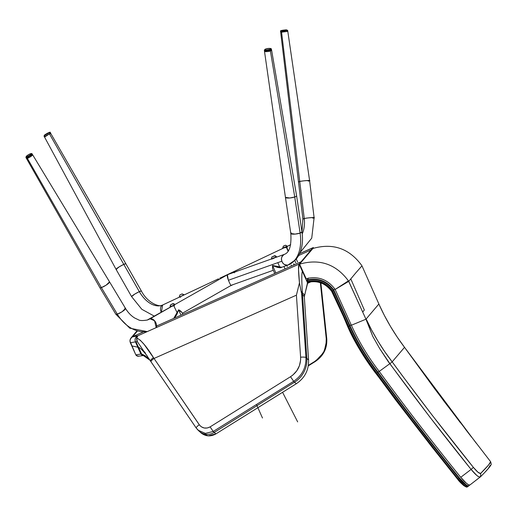 <?xml version="1.0" encoding="UTF-8"?>
<svg xmlns="http://www.w3.org/2000/svg" width="517" height="517" viewBox="0 0 517 517"><rect width="100%" height="100%" fill="white"/><g stroke="black" fill="none" stroke-linecap="round" stroke-linejoin="round"><path stroke-width="0.78" d="M150.008 318.815A5.642 3.651 -119.7 0 0 149.529 319.028L170.856 306.904L150.008 318.815A25.63 19.362 -107.9 0 1 147.061 320.094A25.63 19.362 72.1 0 0 150.008 318.815L154.538 320.708L156.212 327.623A5.642 3.651 -119.7 0 0 155.087 321.406A5.642 3.651 -119.7 0 0 150.008 318.815M147.351 331.559A36.907 27.879 -107.9 0 1 117.32 314.168A5.642 1.086 149 0 1 115.853 314.246L117.32 314.168L101.351 287.601L27.362 158.331A3.587 0.691 149 0 1 26.425 158.383L25.908 157.517L26.464 156.147A0.511 0.375 -133.2 0 0 26.399 156.237M174.139 305.263L172.006 306.387L174.177 305.334M147.248 331.604L129.773 328.185L115.847 314.246L99.884 287.672A5.642 1.086 -31 0 0 101.351 287.601L117.32 314.168L122.07 311.751L125.515 308.436A5.642 1.086 149 0 1 122.852 311.221A5.642 1.086 149 0 1 117.32 314.168A36.907 27.879 72.1 0 0 136.656 330.602M227.958 274.475L174.817 304.584M124.843 308.313A5.642 1.086 149 0 1 125.515 308.429L109.552 281.862L106.101 285.184L101.351 287.601A5.642 1.086 -31 0 0 106.89 284.654A5.642 1.086 -31 0 0 109.546 281.862L32.577 154.686A3.587 0.691 149 0 1 30.884 156.457A3.587 0.691 149 0 1 27.362 158.331L26.406 158.318M226.259 275.225L227.635 274.779M32.597 154.745L30.749 156.554L27.362 158.331L101.351 287.601M50.705 133.69L49.451 133.89L123.789 264.374L119.362 266.759L116.073 269.37A5.642 0.666 -29.7 0 1 118.574 267.25A5.642 0.666 -29.7 0 1 123.789 264.374L139.319 291.633L123.789 264.374L125.87 263.786L50.776 133.515A3.587 0.42 150.3 0 0 49.451 133.89L123.789 264.374A5.642 0.666 -29.7 0 1 125.87 263.786L141.4 291.039A5.642 0.666 150.3 0 0 139.319 291.633A25.63 15.975 -114.3 0 0 162.648 305.004A25.63 15.975 65.7 0 1 139.319 291.633L141.4 291.039C148.127 304.054 160.91 307.518 162.661 304.998L161.33 312.287A5.642 4.407 -115.1 0 1 162.745 304.959L179.237 297.223L162.752 304.959M226.375 275.122L219.77 278.217M181.971 293.947L183.987 294.684L183.49 294.942A1.538 1.215 -116.4 0 0 181.848 294.024L179.793 295.013L181.848 294.024A1.538 1.215 63.6 0 1 183.49 294.942L179.27 297.243L183.968 294.968M180.343 296.881L180.549 297.346M218.426 278.844L183.199 295.369M224.856 276.065L226.582 275.025M154.447 316.217L141.82 309.302L131.602 296.622L134.892 294.011L139.319 291.633A5.642 0.666 150.3 0 0 134.058 294.535A5.642 0.666 150.3 0 0 131.602 296.629L116.073 269.37L44.54 137.07A3.587 0.42 150.3 0 1 46.129 135.725A3.587 0.42 150.3 0 1 49.451 133.89L44.578 137.095M226.349 275.128L225.212 275.813M116.655 269.357A5.642 0.666 -29.7 0 1 116.073 269.363M226.646 274.999L219.912 278.146M281.39 267.399L287.95 265.059A36.907 23.091 70.8 0 0 300.106 233.096L301.954 231.829A5.642 1.28 171.6 0 1 300.106 233.096L294.742 196.99L289.779 197.985L285.436 197.384A5.642 1.28 -8.4 0 0 288.829 198.05A5.642 1.28 -8.4 0 0 294.742 196.99L300.106 233.096L295.136 234.091L290.8 233.484C291.562 245.782 289.358 252.761 284.182 254.429A5.642 4.401 70.4 0 0 281.92 261.188A5.642 4.401 70.4 0 0 287.95 265.059A36.907 23.091 -109.2 0 0 300.106 233.096A5.642 1.28 171.6 0 1 294.154 234.156A5.642 1.28 171.6 0 1 290.8 233.471A5.642 1.28 171.6 0 1 291.226 232.883M234.673 272.22L235.545 271.852L234.673 272.22M236.612 271.47L227.719 274.559M271.574 50.246L270.404 50.976L294.742 196.99L270.404 50.976A3.587 0.814 171.6 0 1 266.636 51.648A3.587 0.814 171.6 0 1 264.478 51.228L285.436 197.358M287.95 265.059C284.576 265.072 282.573 263.786 281.92 261.188L228.436 280.253L281.92 261.188C280.802 258.752 281.565 256.497 284.208 254.422L275.464 257.537M227.803 274.527C227.163 274.443 226.776 274.76 228.411 280.201C231.151 286.857 231.009 285.048 231.564 285.158L231.694 285.113M296.59 195.697L271.431 49.186C271.341 48.178 269.254 48.178 265.169 49.193L264.336 50.239L264.478 51.222M227.39 274.786L228.223 279.639M236.314 271.503L234.466 272.155M271.58 50.162A3.587 0.814 171.6 0 1 270.404 50.976L266.494 51.655L264.484 51.151M294.742 196.99A5.642 1.28 -8.4 0 0 296.59 195.717L301.954 231.829C303.04 239.19 302.497 245.872 300.338 251.889L298.238 256.296L295.924 259.515L287.969 265.053M228.436 280.253C227.125 276.789 226.924 274.876 227.829 274.521M300.06 252.6L311.732 238.163L314.11 217.696A5.642 0.491 173.1 0 0 310.433 217.683A5.642 0.491 173.1 0 0 304.255 218.568A25.63 19.258 -102.6 0 1 302.225 233.968A25.63 19.258 77.4 0 0 304.255 218.568C307.046 217.676 318.601 217.146 312.772 218.18M286.586 246.796L286.722 247.178L286.586 246.796M314.11 217.696L309.599 180.633L287.807 31.401L281.532 31.957L299.744 181.512A5.642 0.491 -6.9 0 1 305.909 180.62A5.642 0.491 -6.9 0 1 309.599 180.633A5.642 0.491 -6.9 0 1 309.114 180.898M290.664 244.78L287.523 246.266L290.664 244.78M286.987 246.751L286.321 247.359L284.272 247.805L287.025 246.829M308.261 181.118C314.09 180.084 302.535 180.614 299.744 181.512L304.255 218.568L299.744 181.512L298.406 181.997A5.642 0.491 -6.9 0 1 299.744 181.512L281.532 31.957L280.692 32.287L287.795 31.382M301.967 231.913L302.917 219.053L304.255 218.568A5.642 0.491 173.1 0 0 302.917 219.053L280.563 31.253C279.962 30.794 281.151 30.27 286.418 29.85A0.511 0.388 -91.1 0 0 286.366 29.857L281.41 30.768M228.087 274.669L227.344 274.727M181.816 312.203L180.355 310.807L178.539 309.98L181.066 315.15L178.539 309.98L176.724 314.73L174.933 317.315M178.591 309.961L174.042 318.013L176.627 314.905L178.533 309.98L181.906 312.371L182.876 314.349M173.893 318.097L178.539 309.98C178.475 309.45 179.599 310.252 181.906 312.371M281.952 267.179L280.279 267.599L277.681 267.425L272.556 265.454L275.865 273.015L272.556 265.454L272.549 268.491M280.699 267.619L281.125 267.489M281.946 267.173L281.448 267.373L281.946 267.173M279.639 267.625L278.993 267.599L279.639 267.625M277.681 267.418L277.047 267.276M274.637 266.429L273.299 265.751M274.734 273.519L272.627 268.685L272.556 265.447C272.104 265.467 279.936 268.827 281.591 267.328L272.556 265.447L281.765 267.263M294.858 260.658L295.86 262.953L294.858 260.658M49.483 132.63L49.296 132.811A3.076 0.362 150.3 0 0 48.1 132.921A3.076 0.362 150.3 0 0 44.507 135.118A0.511 0.439 49 0 0 44.359 135.751A3.587 0.42 -29.7 0 1 47.551 133.703A3.587 0.42 -29.7 0 1 50.207 132.598A3.587 0.42 -29.7 0 1 49.949 133.063M50.207 132.598A3.587 0.42 150.3 0 0 47.551 133.703A3.587 0.42 150.3 0 0 44.359 135.751L44.863 136.637A3.587 0.42 -29.7 0 1 48.055 134.588A3.587 0.42 -29.7 0 1 50.711 133.483M45.606 136.074L44.863 136.637L44.359 135.751A3.587 0.42 150.3 0 0 44.094 136.217A3.587 0.42 -29.7 0 1 44.359 135.751A0.511 0.439 -131 0 1 44.417 135.176C48.753 132.442 50.705 131.596 50.272 132.63L50.776 133.515M45.147 134.633L47.092 133.444M47.609 133.166L48.54 132.72M48.921 132.559L49.574 132.501M46.11 135.738L48.482 134.362M49.05 134.077L50.02 133.651M50.369 133.535L50.776 133.58M25.992 157.582A3.587 0.691 -31 0 0 28.435 156.774A3.587 0.691 -31 0 0 31.524 154.68A0.511 0.375 -133.2 0 0 30.904 154.389A3.076 0.595 149 0 1 27.207 156.67A3.076 0.595 149 0 1 26.554 156.089A0.511 0.375 -133.2 0 0 26.457 156.147A0.511 0.375 46.8 0 1 26.554 156.089L26.251 156.903L28.151 156.237L30.561 154.686L31.343 153.627L29.301 154.24L26.554 156.089A3.076 0.595 149 0 1 30.251 153.808A3.076 0.595 149 0 1 30.904 154.389A0.511 0.375 46.8 0 1 31.524 154.68A3.587 0.691 149 0 1 28.435 156.774A3.587 0.691 149 0 1 25.992 157.582M26.509 158.448A3.587 0.691 -31 0 0 28.952 157.633A3.587 0.691 -31 0 0 32.041 155.546L31.524 154.68L32.041 155.546A3.587 0.691 -31 0 0 32.5 154.622M31.983 153.756A3.587 0.691 149 0 1 31.524 154.68A3.587 0.691 -31 0 0 31.983 153.756M26.457 158.415L30.044 157.013L32.552 154.654M264.478 51.183L264.536 51.332A3.587 0.814 -8.4 0 0 267.263 51.61A3.587 0.814 -8.4 0 0 270.94 50.756L270.798 49.768A3.587 0.814 171.6 0 1 267.121 50.621A3.587 0.814 171.6 0 1 264.387 50.343A3.587 0.814 -8.4 0 0 267.121 50.621A3.587 0.814 -8.4 0 0 270.798 49.768A0.511 0.401 -115.3 0 0 270.307 49.27A3.076 0.698 171.6 0 1 266.068 50.039A3.076 0.698 171.6 0 1 265.311 49.167A0.511 0.401 -115.3 0 0 265.066 49.27M265.163 49.199A0.511 0.401 64.7 0 1 265.311 49.167A3.076 0.698 171.6 0 1 269.551 48.391A3.076 0.698 171.6 0 1 270.307 49.27L270.805 48.669L269.027 48.398L266.171 48.856L264.769 49.632L266.591 50.033L270.307 49.27A0.511 0.401 64.7 0 1 270.798 49.768A3.587 0.814 -8.4 0 0 271.38 49.076A3.587 0.814 171.6 0 1 270.798 49.768L270.94 50.756A3.587 0.814 -8.4 0 0 271.528 50.065M264.536 51.332L267.961 51.526L271.58 50.214M281.429 31.35L286.819 30.29A0.511 0.388 -91.1 0 0 286.424 29.85A0.511 0.388 88.9 0 1 286.819 30.29L280.589 31.207M280.712 32.222L286.941 31.304L286.819 30.29L286.941 31.304L285.843 31.363M287.652 30.432L286.819 30.29L287.652 30.432M281.649 30.438L282.553 30.264M283.096 30.173L285.429 29.908M285.933 29.876L286.366 29.857A0.511 0.388 88.9 0 1 286.424 29.85L287.685 30.387L287.807 31.401M281.435 31.983L281.914 31.88M282.482 31.776L285.19 31.414M169.996 306.917L174.339 304.894A1.538 1.215 -121.6 0 0 172.678 303.944L170.7 304.791L170.067 307.13L174.449 305.12L170.41 306.542A1.538 1.215 58.4 0 1 170.726 304.765L172.678 303.944A1.538 1.215 58.4 0 1 174.339 304.894L174.752 304.772M171.547 304.319L172.064 304.074M173.996 306.271L177.396 313.218L173.996 306.271M170.106 307.143L174.449 305.12L174.791 304.532C173.958 303.511 173.001 303.376 171.915 304.138M180.22 294.78L180.776 294.516M179.166 297.01L179.638 296.764M181.293 294.263L181.771 294.037M272.388 256.813L274.398 256.025L272.427 256.787C271.793 256.742 271.503 257.44 271.554 258.881L273.538 258.455L276.013 257.033A1.538 1.215 -117.8 0 0 274.398 256.025L272.291 256.923L274.398 256.025A1.538 1.215 62.2 0 1 276.013 257.033L276.44 256.975M271.69 259.127L276.589 256.975M271.587 258.888L276.013 257.033L272.032 258.578M273.26 256.387L273.784 256.167M282.605 248.431L286.948 246.338A1.538 1.215 -116.2 0 0 285.339 245.336L283.238 246.241L285.339 245.336A1.538 1.215 63.8 0 1 286.948 246.338L287.394 246.318M286.599 247.83L288.085 251.243L286.599 247.83M293.63 263.974L294.044 264.937L293.63 263.974M282.631 248.444L287.536 246.299L285.442 245.245M282.528 248.205L286.948 246.338L282.986 247.927M284.214 245.737L284.744 245.51M315.06 361.642L308.287 365.868L315.047 361.674L314.801 361.396L308.365 365.39L314.801 361.396L315.053 361.674L324.056 352.116L326.834 339.682M326.253 338.777L326.744 338.577L320.876 282.948L326.744 338.577L320.876 282.954L326.744 338.577L326.253 338.777L325.988 345.337L323.862 351.592L320.036 357.085L314.801 361.396C323.054 355.858 326.867 348.316 326.253 338.777L320.346 282.767L326.253 338.777M143.067 355.541L143.648 355.509L142.052 355.263L140.908 354.035L135.448 341.892L130.336 342.745L135.441 341.886L135.027 340.141L135.305 338.37L136.242 336.838L137.696 335.791L131.906 337.071L130.659 338.389L129.935 340.981L135.829 354.882L130.336 342.745L129.935 340.981L130.252 339.197L132.294 336.826L143.351 331.92L132.798 336.606L137.69 335.791L135.506 337.918L135.034 339.772L135.448 341.892L137.322 341.601L150.537 361.099M139.545 356.103L137.089 356.051L135.829 354.882L137.884 356.303L143.61 355.515M143.939 355.438A2.566 2.475 -104.6 0 1 141.167 354.009L135.919 354.869L136.404 355.593L135.829 354.882L140.908 354.035L142.033 355.25L143.636 355.509M150.518 360.588L141.167 354.009A2.566 2.475 75.4 0 0 143.849 355.457M149.503 359.528L144.915 355.567L141.632 354.022L143.797 355.438M141.632 354.022L140.921 354.035L135.448 341.892L136.049 341.957L141.632 354.022L136.042 341.963L137.322 341.601L136.65 338.241L137.858 335.779L299.11 264.103L137.858 335.779L136.695 337.898L140.23 340.18L144.165 344.464L154.021 358.455L296.422 295.162L299.453 282.851L298.529 269.706L299.11 264.103L307.505 282.786L304.319 296.777L304.584 295.233L301.094 291.194L299.453 282.851C298.335 271.58 298.219 265.331 299.11 264.103L301.049 261.822L156.573 326.04L301.049 261.822L311.092 249.97L311.273 250.377L299.608 264.142C319.59 258.468 335.863 264.038 348.432 280.854L335.178 289.436C327.7 279.419 318.026 275.839 306.154 278.695L299.608 264.142C319.59 258.468 335.863 264.038 348.432 280.854L348.755 281.351L335.178 289.436C327.7 279.419 318.026 275.839 306.154 278.695L299.608 264.142L301.23 262.229L301.049 261.822L311.092 249.97L313.037 247.688L313.321 248.322L313.037 247.688L311.092 249.97L311.273 250.377L312.901 248.464C332.883 242.796 349.13 248.418 361.642 265.324L361.642 265.324C349.13 248.418 332.883 242.796 312.901 248.464L301.23 262.229L301.049 261.822L299.11 264.103L307.505 282.786L307.873 282.36L304.584 295.233L301.094 291.194L301.65 293.927L304.293 296.467L308.571 359.955L305.935 357.512L301.65 293.927L304.28 296.37L308.571 359.955L305.935 357.512C306.226 367.645 302.135 375.575 293.65 381.3L296.286 383.743C304.765 378.024 308.862 370.094 308.571 359.955L308.571 359.955C308.862 370.094 304.765 378.024 296.286 383.743L215.86 433.918L213.224 431.469L293.65 381.3L296.286 383.743L215.86 433.918L213.224 431.469L205.423 433.395L198.173 430.28M331.836 291.601C325.639 283.297 317.632 280.22 307.809 282.372L307.596 281.901C317.684 279.658 325.904 282.799 332.269 291.323L331.843 291.594C325.639 283.297 317.632 280.22 307.809 282.372L307.596 281.901C317.684 279.658 325.904 282.799 332.269 291.323L348.161 326.557L331.597 291.226L342.377 313.942L347.728 326.699L348.548 326.143L348.167 326.57M200.816 432.735L208.06 435.837L215.86 433.918M313.037 247.688L313.825 248.154L313.037 247.688L299.608 253.66L313.373 247.611M307.201 283.49L311.105 281.759L307.201 283.49M196.286 428.121L198.056 430.176L205.346 433.388L213.224 431.469L210.109 426.887L207.246 428.005L204.202 427.992L201.417 426.855L199.73 425.349L154.021 358.455L296.422 295.162L300.61 357.208L300.603 360.084L299.433 365.674L296.79 370.786L292.88 375.025L290.535 376.719L210.109 426.887L213.224 431.469L293.65 381.3C302.135 375.575 306.226 367.645 305.935 357.512L301.65 293.927L299.453 282.851L296.422 295.162L300.61 357.208A4.614 0.795 -3.9 0 1 305.935 357.512A4.614 0.795 176.1 0 0 300.61 357.208C300.849 365.519 297.495 372.02 290.535 376.719L293.65 381.3L290.535 376.719L210.109 426.887C205.85 429.052 202.231 428.341 199.271 424.741A4.614 1.053 145.7 0 0 196.247 428.076A4.614 1.053 -34.3 0 1 199.271 424.741L154.021 358.455A4.614 1.053 145.7 0 0 150.996 361.79A4.614 1.053 -34.3 0 1 154.021 358.455L153.484 357.622A4.614 1.189 145.8 0 0 150.512 361.073A4.614 1.189 -34.2 0 1 153.484 357.622C146.692 346.648 141.096 340.076 136.695 337.898L136.727 340.102L137.322 341.601L150.389 360.892M311.092 249.97L298.703 255.482L311.092 249.97M233.471 284.479L230.323 285.882L233.471 284.479M137.302 331.184L132.675 336.632L137.302 331.184M361.965 265.828L379.917 306.329L361.965 265.828L355.657 273.041L361.965 265.828M350.843 278.999L364.336 309.993L350.784 278.876M490.194 465.332L488.145 468.699L484.952 472.208M480.325 476.933L469.972 484.94L480.577 476.706L479.085 476.933L476.913 475.543L471.097 469.423L460.737 477.307L471.097 469.423C475.763 475.058 478.839 477.559 480.325 476.933M339.643 286.547L348.755 281.358L365.958 319.202L372.679 336.218L379.704 348.594L389.876 363.645L379.232 371.426C405.561 407.402 432.729 442.694 460.737 477.307L466.554 483.434L468.745 484.868L470.005 484.914C468.486 485.457 465.397 482.917 460.737 477.307C432.729 442.694 405.561 407.402 379.232 371.426C368.188 357.111 358.901 341.718 351.366 325.245L365.958 319.202L372.679 336.218L379.704 348.594L388.144 361.461L429.86 417.07L471.097 469.423L473.385 467.394L478.031 472.279L480.564 473.482L488.5 465.1L490.601 461.687M480.577 476.706L480.732 473.378C487.789 466.224 491.092 462.347 490.639 461.733L443.98 401.205L404.533 347.327L392.17 361.855L389.915 363.703L392.17 361.855L404.533 347.327L397.205 337.071L390.471 326.408L384.351 315.383L378.858 304.028L366.146 318.983L371.723 330.227L377.933 341.142L384.758 351.702L402.013 375.29L432.128 415.138L473.385 467.394L471.097 469.423C443.205 434.836 416.146 399.596 389.915 363.697L389.876 363.645M348.432 280.854L365.958 319.202L351.366 325.245L335.035 289.223L351.366 325.245C358.901 341.718 368.188 357.111 379.232 371.432L379.232 371.426M362.811 311.893L364.343 309.993M348.755 281.358L355.657 273.041L348.755 281.358M480.732 473.378C479.576 473.889 477.126 471.898 473.385 467.394C445.48 432.871 418.408 397.696 392.17 361.855C381.869 348.536 373.19 334.24 366.146 318.983L372.679 336.218L366.146 318.983L378.858 304.028L379.039 304.423L378.858 304.028C385.785 319.435 394.342 333.866 404.533 347.327L476.273 443.243M347.566 326.33L342.377 313.942L348.161 326.557C355.786 343.262 365.215 358.895 376.441 373.461C365.215 358.895 355.786 343.262 348.161 326.557L332.037 290.968L332.379 290.58L332.269 291.317M347.715 326.66L347.734 326.705C353.828 340.845 363.277 356.51 376.079 373.701L376.447 373.461M467.31 487.001L466.36 487.066L458.03 479.369L388.041 389.256L376.466 373.487L388.041 389.256L458.03 479.369L464.466 485.986L466.457 487.092L467.53 486.794M136.818 331.061L131.221 337.672M135.441 341.886L130.336 342.745L135.448 341.892M150.557 361.124L196.227 428.031M379.252 304.94L379.039 304.423M347.741 326.718C355.386 343.45 364.834 359.115 376.079 373.701L382.089 381.378L376.466 373.487L381.288 380.428M347.728 326.699L348.161 326.557L347.728 326.699C355.269 343.256 364.718 358.927 376.079 373.707L381.585 380.809M150.421 360.937L196.253 428.082L200.686 432.619C205.372 436.464 210.432 436.897 215.873 433.925L215.873 433.905M215.873 433.925L296.299 383.75C304.784 378.011 308.875 370.088 308.578 359.968L304.293 296.415M307.46 281.41L307.188 280.421C317.974 278.03 326.763 281.384 333.549 290.489L332.696 291.045C326.195 282.327 317.781 279.115 307.46 281.41L307.188 280.421C317.974 278.03 326.763 281.384 333.549 290.489L332.696 291.045C326.195 282.327 317.781 279.115 307.46 281.41M333.355 290.199L349.582 325.981L348.626 326.35L332.502 290.767L348.626 326.35L349.582 325.981L333.355 290.199M468.499 486.077L467.232 486.025L465.041 484.584L459.225 478.458C431.21 443.864 404.029 408.566 377.675 372.563C366.534 358.126 357.169 342.597 349.576 325.988C357.169 342.597 366.534 358.126 377.675 372.57C366.534 358.126 357.169 342.597 349.576 325.988C357.169 342.597 366.534 358.126 377.675 372.57L376.867 373.177C365.674 358.675 356.271 343.081 348.645 326.401C356.271 343.081 365.674 358.675 376.867 373.177L377.675 372.57C404.029 408.566 431.21 443.864 459.225 478.458L458.424 479.065C430.415 444.484 403.234 409.186 376.867 373.177C403.234 409.186 430.415 444.484 458.424 479.065L459.225 478.458C463.878 484.074 466.974 486.613 468.499 486.077L467.672 486.717L468.499 486.077C466.974 486.613 463.878 484.067 459.225 478.458L465.662 485.069L467.995 486.232L469.669 485.062L468.893 485.773C467.368 486.31 464.279 483.77 459.619 478.154L459.225 478.458C431.217 443.864 404.036 408.572 377.688 372.576C404.036 408.572 431.217 443.864 459.225 478.458L459.619 478.154L466.063 484.765L468.047 485.87L468.893 485.773M467.704 486.691C466.179 487.221 463.083 484.675 458.424 479.065L464.247 485.192L466.437 486.639L467.704 486.691M307.188 280.421L307.053 279.93L308.655 278.017L307.053 279.93C318.071 277.48 327.048 280.912 333.976 290.211L333.549 290.489C326.763 281.384 317.974 278.03 307.188 280.421L307.053 279.93C318.071 277.48 327.048 280.912 333.976 290.211L333.549 290.489C326.763 281.384 317.974 278.03 307.188 280.421M333.303 290.089L333.982 290.211L333.782 289.914M333.814 289.966L350.048 325.775L349.57 325.956L350.041 325.775C357.622 342.357 366.967 357.848 378.082 372.259L377.688 372.583L378.089 372.272C404.436 408.262 431.611 443.56 459.619 478.154C431.611 443.56 404.436 408.262 378.089 372.272L379.071 371.225L378.089 372.266C366.967 357.848 357.622 342.357 350.041 325.781L351.114 324.598L350.048 325.788L333.814 289.966M334.764 288.835L333.801 289.94L334.764 288.835M378.916 304.138C385.831 319.5 394.368 333.898 404.533 347.327L434.364 388.364L460.395 422.693M256.445 404.507L262.481 418.007M198.58 430.635A12.815 12.453 131.5 0 0 214.245 432.412L294.574 382.153A25.63 24.906 131.5 0 0 306.839 358.346L302.387 292.687A25.63 1.9 85.4 0 1 302.406 271.438L302.723 271.063M147.5 356.394A25.63 3.852 -122.3 0 0 138.556 347.385L131.745 345.873M282.579 392.313L297.669 421.904M170.545 307.027L147.235 320.036C142.647 320.786 139.68 320.689 138.343 319.745L134.756 318.039C131.195 315.881 128.113 312.675 125.515 308.436M174.384 305.773L174.171 305.301M99.884 287.672L26.425 158.376M182.352 313.27L231.61 285.138M218.329 279.555L218.109 279.083M218.465 278.825L182.669 295.614M231.59 285.151L273.319 270.275M290.8 233.484L285.436 197.384M236.12 271.561L271.574 258.927M234.382 272.827L234.207 272.33M290.677 244.709L287.504 246.208M226.84 274.902L283.142 248.27M287.193 247.288L287.019 246.796M285.041 268.937L283.969 266.481M272.556 265.447L272.627 268.685M297.598 262.029L296.306 259.056M287.258 266.526L286.799 265.467M44.417 135.176L44.035 136.184L44.54 137.07M26.464 156.147C29.747 153.808 31.615 153.038 32.06 153.82L32.577 154.686M170.726 304.765L171.709 304.235M179.897 294.942L179.25 297.249M276.589 256.962L276.485 256.723C275.503 255.598 274.572 255.424 273.687 256.206M272.511 256.742L273.357 256.342M279.988 267.619L277.816 262.655M283.581 246.027L284.247 245.724M284.712 245.523L285.39 245.252M294.335 264.807L293.921 263.844M288.299 250.926L286.89 247.688M286.677 247.204L286.515 246.829M283.361 246.131L282.605 248.438M291.523 266.055L291.097 265.072M149.542 359.593L145.691 356.342L143.829 355.444M145.419 353.176L144.592 351.896M313.153 247.598L299.634 253.608M464.809 428.399L471.556 437.13M490.646 461.746C491.305 463.827 491.389 464.893 490.898 464.932L490.51 465.675C489.224 467.736 485.909 471.42 480.558 476.726L480.274 476.978M466.366 487.066L463.917 485.715C460.957 483.169 458.909 481.075 457.784 479.433L431.74 446.701L396.184 400.675L378.799 377.216M326.744 338.564C327.377 348.303 323.48 356.006 315.053 361.674"/></g></svg>
